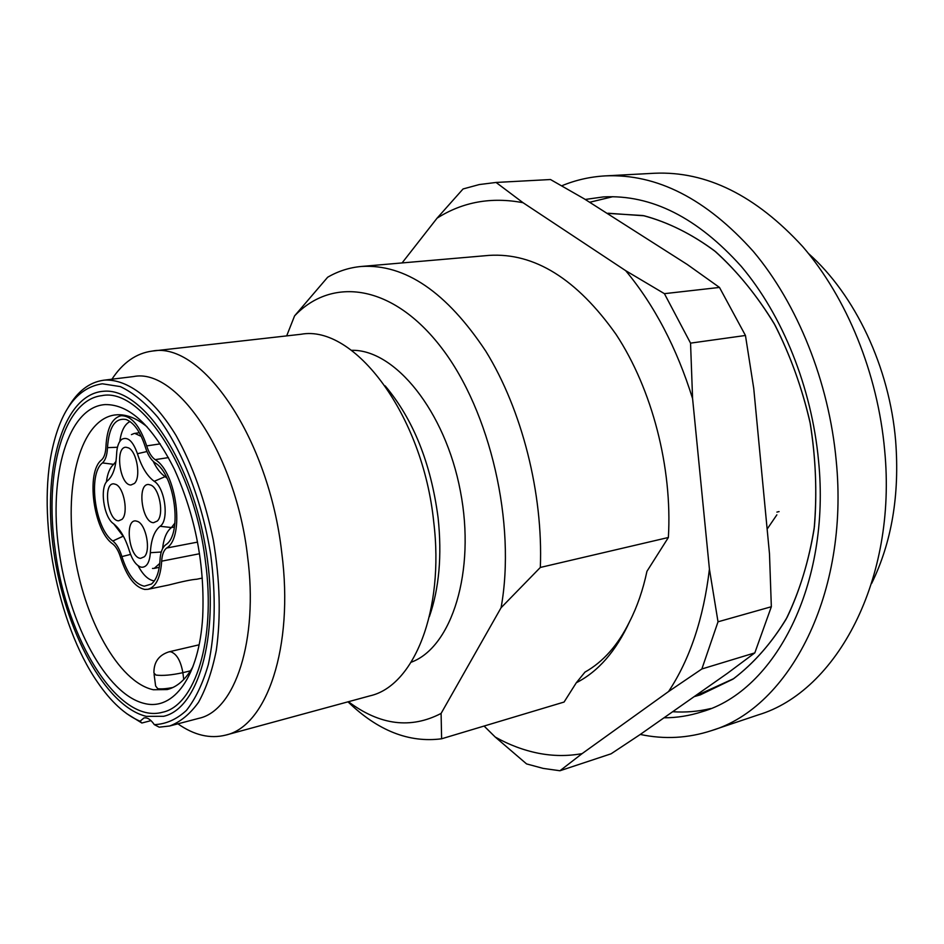 <?xml version="1.0" encoding="UTF-8"?>
<svg xmlns="http://www.w3.org/2000/svg" width="944" height="944" viewBox="0 0 944 944"><rect width="100%" height="100%" fill="white"/><g stroke="black" fill="none" stroke-linecap="round" stroke-linejoin="round"><path stroke-width="1.42" d="M105.114 404.587C129.481 404.209 152.609 425.85 174.498 469.51C195.55 516.38 204.954 565.48 202.689 616.81C199.231 676.482 173.649 710.891 144.585 703.516C106.483 694.772 68.723 623.783 58.835 549.644C48.51 475.516 67.767 407.076 105.114 404.587M147.063 426.794C136.75 418.345 126.803 414.333 117.221 414.77L114.602 415.006C80.948 419.844 64.05 483.139 74.01 550.824C83.591 618.521 118.484 682.3 153.353 689.745L167.147 689.568C177.248 687.031 185.862 679.385 192.965 666.629M172.988 687.468C166.274 688.79 161.188 689.191 157.719 688.66L155.618 685.981L154.108 674.453M103.356 391.288L101.468 391.465C61.714 396.94 42.197 471.646 53.702 551.084C64.782 630.545 105.162 706.372 146.273 716.354L163.619 716.295C200.034 708.354 221.026 629.766 204.659 542.363C188.682 454.89 140.573 387.252 103.356 391.288M160.008 559.922C159.335 571.698 156.492 579.734 151.465 584.029L144.279 586.2C135.027 584.124 127.558 574.259 121.894 556.594C119.617 549.207 116.608 544.015 112.855 540.995C94.943 528.9 87.58 474.041 102.495 462.914C105.492 460.117 107.156 455.032 107.486 447.657C108.949 426.877 115.192 417.508 126.248 419.549C134.107 422.794 140.467 431.963 145.329 447.043C147.712 454.642 150.934 459.905 155.017 462.831C174.734 474.148 182.723 533.926 166.05 544.558L165.401 545.042C162.215 547.756 160.409 552.724 160.008 559.922C159.335 571.698 156.492 579.734 151.465 584.029L144.279 586.2C135.027 584.124 127.558 574.259 121.894 556.594C119.617 549.207 116.608 544.015 112.855 540.995C94.943 528.9 87.58 474.041 102.495 462.914C105.492 460.117 107.156 455.032 107.486 447.657C108.949 426.877 115.192 417.508 126.248 419.549C134.107 422.794 140.467 431.963 145.329 447.043C147.712 454.642 150.934 459.905 155.017 462.831C174.734 474.148 182.723 533.926 166.05 544.558L165.401 545.042C162.215 547.756 160.409 552.724 160.008 559.922M154.12 580.879L154.12 580.879C148.302 579.982 142.969 574.931 138.107 565.716C142.969 574.931 148.302 579.982 154.12 580.879M144.703 589.434C134.744 587.168 126.708 576.536 120.62 557.55C118.637 551.119 116.018 546.588 112.749 543.945C93.491 530.87 85.574 471.941 101.61 459.893C104.206 457.451 105.657 453.026 105.94 446.595C106.943 428.305 111.97 418.015 121.021 415.726C131.299 415.549 139.854 425.602 146.698 445.898C148.774 452.53 151.595 457.12 155.146 459.657C176.693 471.929 185.071 537.478 166.604 548.039C163.69 550.328 162.049 554.706 161.684 561.173C160.539 577.634 155.949 587.003 147.925 589.304L144.703 589.434C134.744 587.168 126.708 576.536 120.62 557.55C118.637 551.119 116.018 546.588 112.749 543.945C93.491 530.87 85.574 471.941 101.61 459.893C104.206 457.451 105.657 453.026 105.94 446.595C106.943 428.305 111.97 418.015 121.021 415.726C131.299 415.549 139.854 425.602 146.698 445.898C148.774 452.53 151.595 457.12 155.146 459.657C176.693 471.929 185.071 537.478 166.604 548.039C163.69 550.328 162.049 554.706 161.684 561.173C160.539 577.634 155.949 587.003 147.925 589.304L144.703 589.434M168.693 585.02C182.558 581.457 191.892 579.522 196.718 579.238L196.718 579.238C191.892 579.522 182.558 581.457 168.693 585.02L147.925 589.304L168.681 585.02M123.121 536.18L113.728 523.873L123.381 536.133L112.855 540.995L123.121 536.18M113.634 464.342C109.834 467.752 107.427 473.676 106.377 482.089C107.427 473.676 109.834 467.752 113.634 464.342L115.97 461.451L113.634 464.342L102.495 462.914L113.634 464.342M130.012 421.531C124.655 424.245 121.245 430.889 119.794 441.485C121.245 430.889 124.655 424.245 130.012 421.531M141.801 567.25C146.792 567.202 149.636 562.353 150.356 552.712C151.04 539.815 154.285 531.012 160.067 526.292C169.354 520.651 165.106 487.753 154.226 481.31C147.134 476.106 141.541 466.914 137.435 453.71C133.01 441.214 127.829 436.388 121.882 439.255C118.708 441.768 116.962 446.654 116.619 453.922C115.994 466.914 113.032 475.8 107.746 480.59C99.427 486.514 103.51 517.123 113.445 523.66C120.053 528.852 125.363 537.974 129.399 551.001C132.254 559.945 136.03 565.291 140.739 567.049L141.801 567.25C146.792 567.202 149.636 562.353 150.356 552.712C151.04 539.815 154.285 531.012 160.067 526.292C169.354 520.651 165.106 487.753 154.226 481.31C147.134 476.106 141.541 466.914 137.435 453.71C133.01 441.214 127.829 436.388 121.882 439.255C118.708 441.768 116.962 446.654 116.619 453.922C115.994 466.914 113.032 475.8 107.746 480.59C99.427 486.514 103.51 517.123 113.445 523.66C120.053 528.852 125.363 537.974 129.399 551.001C132.254 559.945 136.03 565.291 140.739 567.049L141.801 567.25M159.772 563.415L154.226 568.371L152.491 568.453L154.226 568.371L159.772 563.415M134.862 433.414L141.27 436.411L134.862 433.414M135.724 520.923L137.73 521.477C146.155 524.805 150.993 550.612 144.349 556.748L140.632 558.329C129.328 558.199 124.219 519.495 135.724 520.923L137.73 521.477C146.155 524.805 150.993 550.612 144.349 556.748L140.632 558.329C129.328 558.199 124.219 519.495 135.724 520.923M113.764 483.847L115.864 484.414C124.089 487.753 128.608 513.501 122.012 519.353L118.637 520.817C107.734 521.076 102.648 482.832 113.764 483.847L115.864 484.414C124.089 487.753 128.608 513.501 122.012 519.353L118.637 520.817C107.734 521.076 102.648 482.832 113.764 483.847M148.609 484.496L150.969 485.133C159.595 488.732 164.197 514.751 157.341 521.017L153.589 522.681C141.93 522.941 136.762 483.434 148.609 484.496L150.969 485.133C159.595 488.732 164.197 514.751 157.341 521.017L153.589 522.681C141.93 522.941 136.762 483.434 148.609 484.496M126.059 447.255L128.502 447.893C136.915 451.503 141.211 477.487 134.39 483.458L131.004 484.98C119.77 485.641 114.613 446.606 126.059 447.255L128.502 447.893C136.915 451.503 141.211 477.487 134.39 483.458L131.004 484.98C119.77 485.641 114.613 446.606 126.059 447.255M131.428 434.618L134.19 433.473L131.428 434.618M153.235 461.392C156.61 468.377 160.48 473.392 164.87 476.449L167.029 478.242L164.87 476.449C160.48 473.392 156.61 468.377 153.235 461.392M174.959 522.988L171.466 527.543C166.616 531.366 163.654 538.399 162.58 548.653C163.654 538.399 166.616 531.366 171.466 527.543L160.067 526.292L171.466 527.543L174.959 522.988M664.01 717.794C676.836 717.806 689.474 715.8 701.923 711.788C774.847 690.937 831.003 584.607 818.542 460.696C811.698 387.418 782.458 315.119 741.264 266.385C697.368 217.557 651.419 194.405 603.393 196.918L585.209 199.455L603.393 196.918C651.419 194.405 697.368 217.557 741.264 266.385C782.458 315.119 811.698 387.418 818.542 460.696C831.003 584.607 774.847 690.937 701.923 711.788C689.474 715.8 676.836 717.806 664.01 717.794M672.671 711.717C685.509 712.602 698.218 711.54 710.82 708.519C698.218 711.54 685.509 712.602 672.671 711.717M808.489 253.523C855.099 294.788 889.519 367.086 895.644 440.919C899.762 494.75 891.761 542.269 871.631 583.463C891.761 542.269 899.762 494.75 895.644 440.919C889.519 367.086 855.099 294.788 808.489 253.523M102.365 383.795C78.163 387.382 61.572 408.693 52.604 447.716C36.615 516.675 57.136 623.89 97.444 682.064C110.837 701.711 125.045 714.761 140.066 721.228L141.848 723.01L126.555 713.546L141.848 723.01L151.005 720.638L141.848 723.01L140.066 721.228L143.948 717.959L140.066 721.228C125.045 714.761 110.837 701.711 97.444 682.064C57.136 623.89 36.615 516.675 52.604 447.716C61.572 408.693 78.163 387.382 102.365 383.795L120.36 386.603C132.927 392.562 145.423 402.793 157.825 417.307C182.168 449.568 202.099 500.733 210.724 554.694C216.046 595.983 215.256 632.586 208.341 664.517C202.771 683.657 195.467 698.961 186.405 710.431C176.587 719.446 165.896 724.178 154.32 724.638C150.745 719.493 147.299 717.263 143.948 717.959C147.299 717.263 150.745 719.493 154.32 724.638C165.896 724.178 176.587 719.446 186.405 710.431C195.467 698.961 202.771 683.657 208.341 664.517C215.256 632.586 216.046 595.983 210.724 554.694C202.099 500.733 182.168 449.568 157.825 417.307C145.423 402.793 132.927 392.562 120.36 386.603L102.365 383.795M68.027 407.714C77.408 391.465 89.232 382.308 103.486 380.243L104.973 380.09C127.664 379.158 153.778 398.675 176.139 435.644C192.741 465.593 205.131 500.45 213.309 540.216C220.011 580.218 221.002 616.987 216.27 650.522C212.14 671.066 206.229 688.329 198.511 702.312C189.968 714.136 180.339 722.018 169.649 725.995L159.206 727.175L154.32 724.638L159.206 727.175L169.649 725.995C180.339 722.018 189.968 714.136 198.511 702.312C206.229 688.329 212.14 671.066 216.27 650.522C221.002 616.987 220.011 580.218 213.309 540.216C205.131 500.45 192.741 465.593 176.139 435.644C153.778 398.675 127.664 379.158 104.973 380.09L103.486 380.243C89.232 382.308 77.408 391.465 68.027 407.714M348.419 701.711C379.901 725.263 410.793 729.169 441.096 713.428L441.615 738.786C409.047 743.034 377.836 730.727 347.982 701.829C377.836 730.727 409.047 743.034 441.615 738.786L564.075 702.053L441.615 738.786L441.096 713.428L501.075 607.735C516.297 523.873 490.278 411.23 441.603 347.911C392.964 284.179 332.217 276.214 294.563 315.898L327.651 277.241C338.129 271.152 349.339 267.565 361.304 266.468C405.059 263.777 446.571 292.062 485.865 351.31C521.949 409.743 543.237 493.464 540.334 567.45L501.075 607.735L441.096 713.428C410.793 729.169 379.901 725.263 348.419 701.711M247.54 556.11C235.976 454.312 176.965 367.499 133.47 376.573L103.486 380.243L133.47 376.573C176.965 367.499 235.976 454.312 247.54 556.11C258.668 640.374 234.938 710.808 198.865 718.325C234.938 710.808 258.668 640.374 247.54 556.11M111.935 379.205C122.85 362.579 136.29 353.198 152.244 351.074C201.78 341.114 268.993 438.217 281.772 552.818C294.08 647.466 266.609 726.207 225.734 735.093C210.123 739.01 194.169 735.246 177.885 723.824C194.169 735.246 210.123 739.01 225.734 735.093C266.609 726.207 294.08 647.466 281.772 552.818C268.993 438.217 201.78 341.114 152.244 351.074C136.29 353.198 122.85 362.579 111.935 379.205M433.733 522.008C422.853 414.546 354.106 324.299 300.924 334.282L152.244 351.074L300.924 334.282C354.106 324.299 422.853 414.546 433.733 522.008C444.565 610.756 413.826 685.958 370.107 695.811C413.826 685.958 444.565 610.756 433.733 522.008M438.099 517.76C430.924 463.244 413.271 419.289 385.176 385.895C413.271 419.289 430.924 463.244 438.099 517.76C442.087 555.461 439.172 588.454 429.343 616.739C439.172 588.454 442.087 555.461 438.099 517.76M411.183 662.228C451.798 647.419 475.941 571.368 460.389 491.151C445.226 410.852 394.71 349.091 351.498 350.318C394.71 349.091 445.226 410.852 460.389 491.151C475.941 571.368 451.798 647.419 411.183 662.228M561.668 185.838C575.51 180.068 590.083 176.752 605.387 175.879C656.859 173.613 706.159 198.783 753.277 251.375C797.515 303.897 828.926 381.777 836.207 460.648C849.447 593.788 789.231 707.575 711.54 730.609C688.046 738.279 664.281 739.553 640.268 734.444C664.281 739.553 688.046 738.279 711.54 730.609L758.233 714.891C836.443 691.563 897.225 579.97 884.658 450.3C897.225 579.97 836.443 691.563 758.233 714.891L711.54 730.609C789.231 707.575 849.447 593.788 836.207 460.648C828.926 381.777 797.515 303.897 753.277 251.375C706.159 198.783 656.859 173.613 605.387 175.879L654.581 173.248C706.383 170.982 755.766 195.432 802.707 246.596C846.768 297.69 877.79 373.446 884.658 450.3C877.79 373.446 846.768 297.69 802.707 246.596C755.766 195.432 706.383 170.982 654.581 173.248L605.387 175.879C590.083 176.752 575.51 180.068 561.668 185.838M55.118 549.325C66.21 639.194 118.472 724.591 162.462 712.272C195.089 705.699 216.034 640.351 205.544 562.235C194.582 468.012 141.057 387.193 101.869 395.642C63.342 399.926 44.026 472.649 55.118 549.325C66.21 639.194 118.472 724.591 162.462 712.272C195.089 705.699 216.034 640.351 205.544 562.235C194.582 468.012 141.057 387.193 101.869 395.642C63.342 399.926 44.026 472.649 55.118 549.325M776.865 514.834L767.142 529.088L776.865 514.834M779.071 511.589L776.912 512.096M646.947 571.309C642.982 589.988 637.212 606.709 629.66 621.482C618.167 644.964 603.263 661.838 584.961 672.116C603.263 661.838 618.167 644.964 629.66 621.482C637.212 606.709 642.982 589.988 646.947 571.309L668.376 537.49L540.334 567.45L501.075 607.735C516.297 523.873 490.278 411.23 441.603 347.911C392.964 284.179 332.217 276.214 294.563 315.898L327.651 277.241C338.129 271.152 349.339 267.565 361.304 266.468C405.059 263.777 446.571 292.062 485.865 351.31C521.949 409.743 543.237 493.464 540.334 567.45L668.376 537.49C672.506 467.587 652.092 389.081 616.043 334.365C576.713 278.869 534.387 252.544 489.051 255.387L361.304 266.468L489.051 255.387M286.681 335.887L294.563 315.898L286.681 335.887M612.868 196.682L589.634 202.276L612.868 196.682M584.194 198.806L550.482 179.525L496.072 182.452L523.047 202.712L625.683 270.668C654.452 305.266 676.742 347.911 692.589 398.616L709.428 569.102C703.551 618.45 689.922 659.266 668.553 691.551L582.094 753.631C567.568 756.262 552.96 756.12 538.269 753.218C523.59 750.279 509.241 744.899 495.234 737.052L484.083 726.042L495.234 737.052L526.563 763.908L543.189 768.404L559.945 770.752L582.094 753.631C567.568 756.262 552.96 756.12 538.269 753.218C523.59 750.279 509.241 744.899 495.234 737.052L526.563 763.908L543.189 768.404L559.945 770.752L611.075 753.808L639.796 734.774L727.494 673.261L754.811 652.882L701.864 668.977L668.553 691.551L582.094 753.631L559.945 770.752L611.075 753.808L639.796 734.774L727.494 673.261L754.811 652.882L771.342 606.732L718.018 621.801L701.864 668.977L754.811 652.882L771.342 606.732L769.49 553.798L753.737 388.385L745.453 335.474L690.548 343.132L692.589 398.616L709.428 569.102L718.018 621.801L701.864 668.977L668.553 691.551C689.922 659.266 703.551 618.45 709.428 569.102L718.018 621.801L771.342 606.732L769.49 553.798L753.737 388.385L745.453 335.474L719.481 287.436L664.411 293.667L690.548 343.132L745.453 335.474L719.481 287.436L687.303 264.509L584.194 198.806L550.482 179.525L496.072 182.452L523.047 202.712C491.399 196.718 462.737 201.874 437.072 218.17L402.085 262.928L437.072 218.17L463.056 188.965L479.245 184.564L496.072 182.452L479.245 184.564L463.056 188.965L437.072 218.17C462.737 201.874 491.399 196.718 523.047 202.712L625.683 270.668L664.411 293.667L690.548 343.132L692.589 398.616C676.742 347.911 654.452 305.266 625.683 270.668L664.411 293.667L719.481 287.436L687.303 264.509L584.194 198.806M629.66 621.482C616.007 651.159 598.225 671.585 576.312 682.748L564.075 702.053M584.961 672.116L576.312 682.748M170.805 651.773C176.729 653.897 180.752 660.871 182.865 672.671C171.725 675.113 162.746 675.916 155.937 675.066L153.919 673.001C153.742 662.169 158.781 655.101 169.059 651.808L170.805 651.773M183.75 679.491L182.865 672.671L190.499 670.818M197.532 542.116L166.604 548.039L197.532 542.116M168.445 457.592L155.146 459.657L168.445 457.592M199.526 553.739L161.684 561.173L199.526 553.739M160.209 443.869L146.698 445.898L160.209 443.869M121.894 556.594L130.555 554.411L121.894 556.594M107.486 447.657L117.457 447.267L107.486 447.657M161.259 552.004L150.356 552.712L161.259 552.004M166.014 476.26L154.226 481.31L166.014 476.26M174.416 527L171.466 527.543L174.416 527M137.435 453.71L146.922 451.527L137.435 453.71M169.059 651.808L199.101 644.811M202.323 578.07L196.718 579.238L202.323 578.07M124.407 415.266L121.021 415.726L124.407 415.266M139.358 432.73L134.19 433.473L139.358 432.73M159.253 567.368L154.226 568.371L159.253 567.368M370.107 695.811L225.734 735.093L370.107 695.811M198.865 718.325L169.649 725.995L198.865 718.325M608.137 213.238L644.233 215.798C668.777 222.489 692.625 234.501 715.753 251.824C737.972 272.049 757.772 296.558 775.142 325.361C790.671 356.136 802.424 389.07 810.4 424.163C815.946 459.716 817.185 494.656 814.117 528.994C808.607 562.187 799.261 592.277 786.069 619.264C770.965 643.914 753.253 663.88 732.91 679.173L700.306 694.867L694.159 696.648L733.736 678.618C754.704 662.428 772.522 641.955 787.19 617.187C800.111 589.988 809.185 559.757 814.424 526.492C817.209 492.107 815.722 457.191 809.928 421.744C801.727 386.792 789.786 354.035 774.104 323.485C756.592 294.941 736.709 270.692 714.443 250.762C691.291 233.711 667.467 221.97 642.97 215.539L606.98 213.332"/></g></svg>
